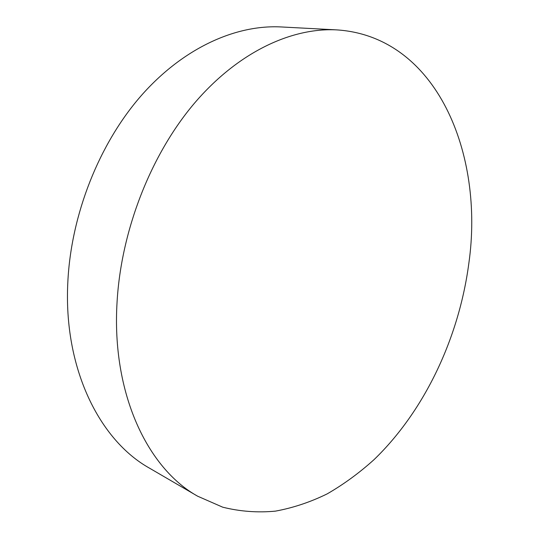 <?xml version="1.0" encoding="UTF-8"?>
<svg xmlns="http://www.w3.org/2000/svg" width="539" height="539" viewBox="0 0 539 539"><rect width="100%" height="100%" fill="white"/><g stroke="black" fill="none" stroke-linecap="round" stroke-linejoin="round"><path stroke-width="0.81" d="M197.645 496.203L149.444 468.128C99.574 440.296 63.346 368.481 67.826 282.2C71.04 214.482 99.237 143.63 141.205 95.672C183.361 47.796 235.866 24.545 281.176 26.95L336.875 29.894C436.954 36.497 484.433 154.12 468.849 263.261C459.06 337.481 424.799 410.664 374.106 459.578C359.297 472.946 343.66 484.379 327.193 493.872C310.356 502.126 293.101 507.879 275.429 511.134C257.669 512.825 240.098 511.511 222.722 507.192L197.645 496.203C147.598 468.384 111.411 393.51 117.071 301.968C121.194 230.16 150.981 154.484 194.363 103.313C237.928 52.202 291.424 27.469 336.875 29.894"/></g></svg>
